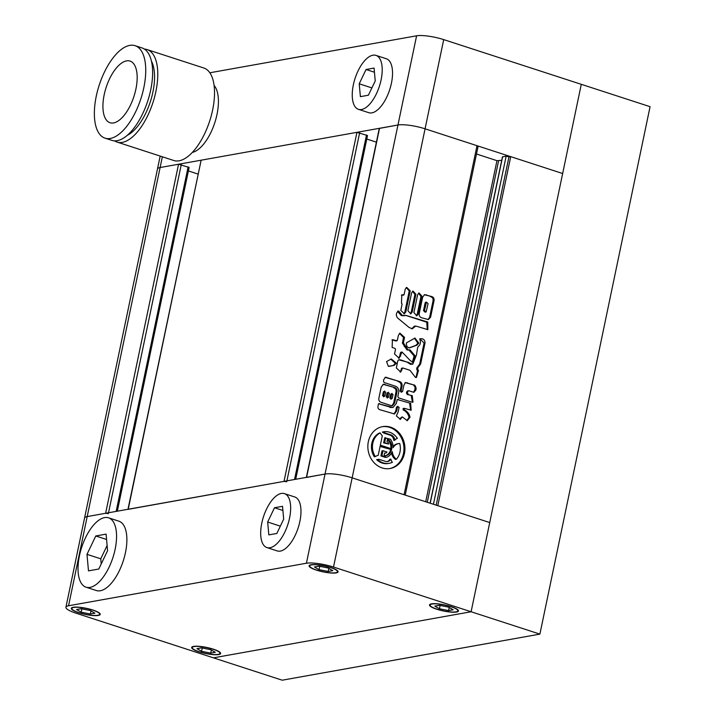 <?xml version="1.0" encoding="UTF-8"?>
<svg xmlns="http://www.w3.org/2000/svg" width="716" height="716" viewBox="0 0 716 716"><rect width="100%" height="100%" fill="white"/><g stroke="black" fill="none" stroke-linecap="round" stroke-linejoin="round"><path stroke-width="1.07" d="M107.123 545.503L100.75 558.811L101.216 563.966M332.77 570.652L328.188 568.003L319.014 566.177L314.44 566.991L319.032 569.641L328.197 571.466L332.77 570.652M330.541 567.582A14.177 2.971 -168.2 0 0 309.724 565.917A14.177 2.971 -168.2 0 0 316.669 570.061A14.177 2.971 -168.2 0 0 337.487 571.726A14.177 2.971 -168.2 0 0 330.541 567.582M319.721 566.32L319.032 569.641M328.841 568.379L328.197 571.466M434.818 606.121L439.409 608.761L448.583 610.587L453.156 609.772L448.565 607.123L439.4 605.297L434.818 606.121M450.928 606.703A14.177 2.971 -168.2 0 0 430.11 605.047A14.177 2.971 -168.2 0 0 437.055 609.182A14.177 2.971 -168.2 0 0 457.873 610.846A14.177 2.971 -168.2 0 0 450.928 606.703M440.107 605.441L439.409 608.761M449.227 607.508L448.583 610.587M196.972 648.66L201.563 651.3L210.728 653.126L215.31 652.312L210.719 649.663L201.545 647.837L196.972 648.66M213.073 649.242A14.177 2.971 -168.2 0 0 192.255 647.586A14.177 2.971 -168.2 0 0 199.2 651.721A14.177 2.971 -168.2 0 0 220.018 653.386A14.177 2.971 -168.2 0 0 213.073 649.242M202.252 647.98L201.563 651.3M211.372 650.038L210.728 653.126M94.924 613.182L90.332 610.542L81.168 608.716L76.585 609.531L81.177 612.18L90.341 614.006L94.924 613.182M92.695 610.122A14.177 2.971 -168.2 0 0 71.877 608.457A14.177 2.971 -168.2 0 0 78.814 612.601A14.177 2.971 -168.2 0 0 99.64 614.256A14.177 2.971 -168.2 0 0 92.695 610.122M81.875 608.86L81.177 612.18M90.986 610.918L90.341 614.006M283.688 519.163L282.516 506.31L274.505 507.742L267.668 522.027L268.831 534.888L276.841 533.456L283.688 519.163M282.892 510.463L274.505 507.742M280.341 526.153L267.668 522.027M266.907 547.57L277.226 550.926A28.363 12.781 -72 0 0 293.712 538.217A28.363 12.781 -72 0 0 300.845 508.226A28.363 12.781 -72 0 0 294.759 496.976L284.44 493.628A28.363 12.781 -72 0 0 267.954 506.328A28.363 12.781 -72 0 0 260.821 536.32A28.363 12.781 -72 0 0 266.907 547.57A28.363 12.781 -72 0 0 283.393 534.861A28.363 12.781 -72 0 0 290.526 504.878A28.363 12.781 -72 0 0 284.44 493.628M107.588 550.658L106.084 534.127L95.783 535.971L86.985 554.345L88.489 570.876L98.79 569.032L107.588 550.658M106.568 539.479L95.783 535.971M100.75 558.811L86.985 554.345M86.018 587.183L96.338 590.53A36.462 16.441 -72 0 0 117.531 574.196A36.462 16.441 -72 0 0 126.705 535.64A36.462 16.441 -72 0 0 118.874 521.176L108.555 517.82A36.462 16.441 -72 0 0 87.361 534.163A36.462 16.441 -72 0 0 78.196 572.719A36.462 16.441 -72 0 0 86.018 587.183A36.462 16.441 -72 0 0 107.212 570.84A36.462 16.441 -72 0 0 116.386 532.283A36.462 16.441 -72 0 0 108.555 517.82M108.34 513.658L105.628 513.274L87.191 516.576A20.254 4.242 -168.2 0 0 84.56 518.017A20.254 4.242 11.8 0 1 87.191 516.576L325.046 474.037A20.254 4.242 11.8 0 1 352.147 477.849L489.735 522.564L471.101 611.759L213.422 657.843L75.842 613.129A20.254 4.242 -168.2 0 1 65.926 607.213A20.254 4.242 -168.2 0 1 68.557 605.772L306.412 563.232L325.046 474.037L306.35 477.474M306.367 477.375L379.265 128.441L397.962 124.996A20.254 4.242 11.8 0 1 425.071 128.817L477.008 145.697L404.084 494.729L352.147 477.849L333.513 567.045A20.254 4.242 -168.2 0 0 306.412 563.232M213.377 649.188A14.785 3.097 -168.2 0 0 191.664 647.461A14.785 3.097 -168.2 0 0 198.905 651.775A14.785 3.097 -168.2 0 0 220.618 653.511A14.785 3.097 -168.2 0 0 213.377 649.188M451.223 606.649A14.785 3.097 -168.2 0 0 429.51 604.922A14.785 3.097 -168.2 0 0 436.751 609.235A14.785 3.097 -168.2 0 0 458.464 610.972A14.785 3.097 -168.2 0 0 451.223 606.649M330.837 567.528A14.785 3.097 -168.2 0 0 309.133 565.801A14.785 3.097 -168.2 0 0 316.374 570.115A14.785 3.097 -168.2 0 0 338.086 571.842A14.785 3.097 -168.2 0 0 330.837 567.528M92.991 610.068A14.785 3.097 -168.2 0 0 71.278 608.332A14.785 3.097 -168.2 0 0 78.518 612.654A14.785 3.097 -168.2 0 0 100.231 614.382A14.785 3.097 -168.2 0 0 92.991 610.068M333.513 567.045L471.101 611.759L213.422 657.843L282.22 680.2L539.891 634.116L471.101 611.759L581.285 84.327L650.074 106.684L539.891 634.116M382.138 467.924A21.274 18.455 79.9 0 0 390.139 468.506A21.274 18.455 79.9 0 0 404.943 448.905A21.274 18.455 79.9 0 0 390.65 427.201A21.274 18.455 79.9 0 0 382.648 426.629A21.274 18.455 79.9 0 0 367.845 446.22A21.274 18.455 79.9 0 0 382.138 467.924M389.638 468.586A21.274 18.455 79.9 0 0 403.958 448.798A21.274 18.455 79.9 0 0 389.656 427.38A21.274 18.455 79.9 0 0 382.156 426.718M385.745 455.689L385.817 455.68A2.506 2.175 79.9 0 1 384.841 455.618L384.107 455.376L384.599 453.022A2.533 2.193 79.9 0 0 386.989 452.029L382.962 450.722L381.905 455.77L386.192 457.157A1.692 1.468 79.9 0 0 387.141 457.103A12.172 10.561 79.9 0 0 392.314 451.635A9.657 8.386 79.9 0 0 396.413 459.225A16.003 13.89 79.9 0 0 399.698 443.49A9.657 8.386 79.9 0 0 398.606 443.598A9.657 8.386 79.9 0 0 393.156 447.616A12.172 10.561 79.9 0 0 390.775 439.687A1.692 1.468 79.9 0 0 389.969 439.069L384.698 437.852L383.642 442.9L388.663 444.027A2.533 2.193 79.9 0 0 386.971 441.709A2.533 2.193 79.9 0 0 386.962 441.709L387.454 439.356L388.188 439.588A2.506 2.175 79.9 0 1 389.065 440.125A8.789 7.625 79.9 0 1 391.733 448.86L380.348 445.155L382.308 435.775A10.892 9.451 79.9 0 1 380.241 432.92A16.003 13.89 79.9 0 0 375.3 456.602L374.307 456.781A16.003 13.89 79.9 0 1 379.256 433.099L380.241 432.92M394.847 440.215A5.647 4.905 79.9 0 1 397.398 438.38A16.003 13.89 79.9 0 0 389.594 432.24A16.003 13.89 79.9 0 0 383.579 431.811A16.003 13.89 79.9 0 0 383.373 431.846A6.713 5.826 79.9 0 0 385.593 433.171L390.927 434.907A5.862 5.093 79.9 0 1 394.847 440.215L393.854 440.394A5.862 5.093 79.9 0 0 389.943 435.086L390.927 434.907M418.233 313.975L416.819 315.792L413.902 312.57L417.616 294.795L419.03 292.978L421.948 296.2L418.233 313.975L417.249 314.154L416.282 315.81M406.24 287.528L409.239 290.965L410.232 290.786L405.802 311.979L404.334 313.76L400.799 310.359L402.115 304.049L401.461 303.244L401.819 294.894L404.075 294.697L401.381 295.037M404.075 294.697L405.229 289.157L406.688 287.385L410.232 290.786M386.55 361.589L388.349 366.306L394.131 365.384L396.369 363.209L391.312 358.967L386.55 361.589M406.831 420.614L409.033 417.401C408.29 413.964 406.33 411.467 403.171 409.928L404.155 409.749C407.323 411.288 409.284 413.785 410.026 417.231L407.297 420.659L402.195 416.846L400.432 419.325L396.36 415.933L398.168 411.879L399.116 407.35L397.532 406.876L397.971 406.258L396.548 407.046L397.532 406.876L396.664 411.029L394.48 413.955L379.963 409.749C378.299 409.185 377.654 407.968 378.021 406.106L378.487 403.86L379.444 403.555L378.487 403.86M378.522 403.726L393.003 407.467L396.413 403.296L397.111 399.958L398.365 399.358L397.111 399.958M397.246 399.501L410.671 403.359L411.154 410.196L404.343 408.326L404.155 409.749M403.171 409.928L403.117 408.487L404.343 408.326M408.988 347.922L409.48 347.878M410.179 347.663C407.485 347.922 406.232 346.329 406.42 342.875L414.967 338.068L418.842 343.089L416.918 345.157L410.179 347.663M407.995 349.766L403.385 342.892L404.531 337.388L399.931 333.173L398.382 335.392L397.362 340.279L396.467 340.718L392.422 339.679L392.135 347.457L394.874 348.343L395.527 349.247L394.534 353.999L399.152 358.242L402.079 352.039L409.928 360.238L412.819 362.341L415.253 356.022L409.973 349.847L407.001 349.945L402.392 343.071L403.385 342.892M401.345 352.827L400.36 353.006L400.862 352.2L402.079 352.039M397.362 340.279L395.474 340.897L392.735 340.002L393.728 339.823M400.128 372.078L401.998 368.203L401.291 368.695L402.285 368.516L400.718 372.069L396.333 367.935L397.827 360.775L399.009 359.736L401.05 359.987L412.774 364.202L416.452 355.046L417.688 347.278L418.359 346.419C420.382 344.772 420.892 342.534 419.889 339.706L419.782 338.91C423.004 338.203 424.758 339.509 425.053 342.848L420.659 363.88L418.77 366.556C417.482 367.577 417.383 368.901 418.466 370.539L416.461 377.466L415.459 377.421L409.964 370.288L402.983 368.024L402.285 368.516L402.983 368.024M405.748 315.389L402.356 315.479L398.606 310.959C396.02 312.838 395.662 315.156 397.532 317.913L409.015 327.4L412.264 328.805L415.754 326.04L414.313 326.183M415.754 326.04L427.846 329.646L427.738 322.039L405.838 315.335M390.972 405.542L381.225 402.374C379.229 401.64 378.469 400.128 378.952 397.836L381.207 387.061L383.454 384.241L394.731 387.571C396.7 388.34 397.425 389.871 396.906 392.162L394.65 402.947L392.475 405.686L390.972 405.542M407.986 390.963C406.214 391.697 406.008 392.887 407.368 394.516L412.255 395.608L413.007 402.213L410.939 401.891L398.705 397.917L397.81 396.61L398.606 392.789C399.224 389.406 398.078 387.177 395.16 386.112L384.152 382.532L383.454 381.198L383.803 379.498L385.494 377.216L398.866 381.297C401.416 381.959 402.464 383.678 401.998 386.461L401.05 390.981L402.58 391.518L401.121 392.287M402.58 391.518L403.878 385.298L405.435 382.514L414.743 385.19C416.945 388.394 416.452 390.73 413.275 392.18L408.979 390.784C407.207 391.527 406.992 392.708 408.353 394.337M414.09 392.261L413.275 392.18M407.538 390.918L408.979 390.784M407.878 310.655L411.593 292.88L413.007 291.063L415.924 294.285L412.21 312.069L410.796 313.877L407.878 310.655M430.576 317.242L428.347 319.56L421.796 317.815C419.827 317.17 418.967 315.756 419.236 313.563L422.673 297.086L424.633 294.67L431.462 296.487C433.52 297.077 434.37 298.509 434.021 300.774L430.576 317.242L429.591 317.421L427.837 319.605M65.926 607.213L157.475 168.985A20.254 4.242 11.8 0 1 160.107 167.535L178.544 164.241L189.122 167.446L117.317 511.188M489.735 522.564L581.285 84.327L443.705 39.613A20.254 4.242 -168.2 0 0 416.596 35.8L397.962 124.996A20.254 4.242 11.8 0 1 425.071 128.817L562.651 173.523L510.714 156.652L437.798 505.684L489.735 522.564M436.187 505.165L508.933 156.965L510.714 156.652M433.44 504.27L506.176 156.07L508.933 156.965M502.56 156.938L506.176 156.07M476.489 154.012L496.958 160.67L501.71 160.339M405.229 495.105L477.975 146.905L476.829 146.538M443.705 39.613L352.147 477.849A20.254 4.242 -168.2 0 0 325.046 474.037L397.962 124.996L160.107 167.535L162.353 156.786M366.78 139.029L376.401 142.162M127.976 509.282L201.142 160.196L356.935 132.335L367.514 135.548L295.699 479.281M286.722 481.752L284.01 481.376L127.958 509.38M188.398 170.936L198.01 174.06M412.353 362.35L414.09 355.959L408.988 350.026L409.973 349.847M408.988 350.026L407.001 349.945M400.36 353.006L399.689 356.183L400.683 356.004M398.597 358.277L399.689 356.183M391.974 339.832L392.735 340.002M396.369 340.458L395.474 340.897M399.492 333.316L403.547 337.567L404.531 337.388M403.547 337.567L402.392 343.071M398.552 359.871L401.05 359.987M400.056 360.157L408.836 362.511M407.851 362.69L410.528 364.301L411.512 364.122M412.774 364.202L410.528 364.301M419.853 338.74L424.069 343.027L425.053 342.848M424.069 343.027L419.674 364.059L420.659 363.88M416.023 377.511L417.482 370.718C416.39 369.08 416.488 367.755 417.777 366.735L419.674 364.059M417.482 370.718L418.466 370.539M401.023 369.957L402.016 369.778M414.466 338.176L417.849 343.268L418.842 343.089M417.849 343.268L415.924 345.327L416.918 345.157M409.185 347.842L415.924 345.327M411.772 328.85L413.597 326.854L414.591 326.675M404.826 315.747L401.363 315.658L397.971 311.827L398.964 311.648M397.971 311.827L397.613 311.138M401.363 315.658L402.356 315.479M405.82 315.407L426.745 322.209L427.738 322.039M427.273 329.673L426.745 322.209M413.597 326.854L414.761 326.219M382.962 384.385L384.975 384.403M383.991 384.582L394.731 387.571M393.737 387.75C395.706 388.52 396.431 390.05 395.912 392.341L396.906 392.162M395.912 392.341L393.666 403.117L394.65 402.947M393.03 394.507L391.697 394.077L390.882 397.935L392.225 398.373L393.03 394.507M390.703 394.248L392.1 393.415L390.703 394.248L389.898 398.114L391.231 398.552M390.882 399.224L392.225 398.373M389.352 393.317L388.018 392.878L387.213 396.745L388.546 397.174L389.352 393.317M387.025 393.057L388.403 392.225L387.025 393.057L386.219 396.924L387.213 396.745M387.195 398.024L388.546 397.174M386.219 396.924L387.553 397.353M383.534 395.545L384.868 395.984L385.673 392.117L384.34 391.688L383.534 395.545L382.541 395.724L383.874 396.163M383.543 396.834L384.868 395.984M383.346 391.858L384.725 391.025L383.346 391.858L382.541 395.724M391.947 405.721L393.666 403.117M409.033 417.401L410.026 417.231M399.877 419.352L400.709 417.938L401.703 417.759M400.709 417.938L402.195 416.846M396.548 407.046L395.68 411.208L396.664 411.029M393.952 414L395.68 411.208M378.513 403.752L390.891 407.279M393.003 407.467L389.898 407.458M397.371 399.537L410.671 403.359M410.59 410.214L409.677 403.538M385.029 377.377L386.738 377.35M385.745 377.529L398.866 381.297M397.872 381.467C400.432 382.138 401.47 383.857 401.005 386.631L401.998 386.461M401.005 386.631L400.065 391.16L401.05 390.981M401.587 391.697L400.065 391.16M404.988 382.675L407.449 382.818M406.455 382.997L414.743 385.19M413.75 385.36L415.101 387.105L414.94 389.486L413.571 392.252M407.368 394.516L412.255 395.608M412.425 402.231L411.261 395.778M390.784 359.074L395.375 363.388L396.369 363.209M395.375 363.388L393.138 365.563M388.976 366.404L393.361 365.518M403.081 294.876L402.571 295.207L403.081 294.876M409.239 290.965L404.817 312.158L405.802 311.979M403.797 313.787L404.817 312.158M412.55 291.224L414.931 294.464L415.924 294.285M414.931 294.464L411.217 312.239L412.21 312.069M410.259 313.894L411.217 312.239M418.583 293.139L420.963 296.379L421.948 296.2M420.963 296.379L417.249 314.154M424.167 294.804L426.584 294.894M425.59 295.073L431.462 296.487M430.468 296.657C432.527 297.256 433.377 298.688 433.028 300.953L434.021 300.774M424.507 310.458L426.118 311.988L428.079 303.62L426.476 302.116L424.507 310.458L423.523 310.637L425.125 312.167L426.118 311.988M426.476 302.116L425.483 302.295L425.08 303.145L426.074 302.966M425.08 303.145L423.523 310.637M433.028 300.953L429.591 317.421M382.791 431.954A16.003 13.89 79.9 0 0 382.586 431.99A16.003 13.89 79.9 0 0 382.38 432.025L383.373 431.846M382.38 432.025A6.713 5.826 79.9 0 0 384.599 433.35L389.943 435.086M375.3 456.602A10.892 9.451 79.9 0 1 378.218 455.367L380.178 445.987L391.562 449.684L380.08 446.453M385.396 455.716A8.789 7.625 79.9 0 0 390.569 449.863M385.817 455.68A8.789 7.625 79.9 0 0 391.562 449.684M384.546 453.273A2.533 2.193 79.9 0 0 384.564 453.273L385.557 453.094M381.905 455.77L380.912 455.94L381.968 450.901L382.962 450.722M380.912 455.94L385.199 457.336A1.692 1.468 79.9 0 0 385.835 457.381L386.828 457.202M391.518 453.156A9.657 8.386 79.9 0 0 395.42 459.395L396.413 459.225M398.606 443.598L397.613 443.777A9.657 8.386 79.9 0 0 393.12 446.426M385.682 437.673L384.635 442.721L388.663 444.027M383.642 442.9L384.635 442.721M390.82 448.556A8.789 7.625 79.9 0 0 388.072 440.304A2.506 2.175 79.9 0 0 387.356 439.83M389.209 463.324L388.224 463.494A16.003 13.89 79.9 0 1 376.616 459.618L377.609 459.439A16.003 13.89 79.9 0 0 389.209 463.324A16.003 13.89 79.9 0 0 392.404 462.276A5.647 4.905 79.9 0 1 390.891 459.126L389.907 459.305A5.862 5.093 79.9 0 1 387.105 461.596M377.609 459.439A6.713 5.826 79.9 0 1 380.062 459.636L385.405 461.373A5.862 5.093 79.9 0 0 387.607 461.534A5.862 5.093 79.9 0 0 390.891 459.126M129.775 45.377A48.616 21.919 -72 0 0 97.582 90.646A48.616 21.919 -72 0 0 105.019 138.152A48.616 21.919 -72 0 0 110.327 138.448A48.616 21.919 -72 0 0 142.52 93.178A48.616 21.919 -72 0 0 135.073 45.672A48.616 21.919 -72 0 0 129.775 45.377M105.019 138.152L111.902 140.381A48.616 21.919 -72 0 0 117.209 140.685A48.616 21.919 -72 0 0 149.402 95.416A48.616 21.919 -72 0 0 141.956 47.909L135.073 45.672M113.567 122.937A32.417 14.615 -72 0 0 135.029 92.758A32.417 14.615 -72 0 0 130.07 61.084A32.417 14.615 -72 0 0 126.535 60.887A32.417 14.615 -72 0 0 105.064 91.066A32.417 14.615 -72 0 0 110.031 122.74A32.417 14.615 -72 0 0 113.567 122.937M114.596 140.864A48.616 21.919 -72 0 0 117.057 142.063A48.616 21.919 -72 0 0 122.364 142.359A48.616 21.919 -72 0 0 154.558 97.09A48.616 21.919 -72 0 0 147.111 49.583A48.616 21.919 -72 0 0 144.417 49.1M117.057 142.063L173.809 160.509A48.616 21.919 -72 0 0 179.116 160.805A48.616 21.919 -72 0 0 211.309 115.536A48.616 21.919 -72 0 0 203.863 68.029L147.111 49.583M375.238 80.926L368.4 95.219L360.39 96.651L359.217 83.799L366.055 69.506L374.065 68.074L375.238 80.926M371.89 87.916L359.217 83.799M374.45 72.235L366.055 69.506M358.045 70.938A28.363 12.781 108 0 1 375.99 55.392A28.363 12.781 108 0 1 376.41 93.787A28.363 12.781 108 0 1 358.465 109.333A28.363 12.781 108 0 1 358.045 70.938M375.99 55.392L386.309 58.748A28.363 12.781 108 0 1 386.73 97.143A28.363 12.781 108 0 1 368.785 112.689L358.465 109.333M214.093 85.446A36.462 16.441 108 0 1 210.96 132.308A36.462 16.441 108 0 1 192.327 152.427M160.178 156.07L157.475 168.985A20.254 4.242 11.8 0 1 160.107 167.535L68.557 605.772M209.851 72.772L416.596 35.8M127.323 135.279A42.539 19.18 -72 0 0 150.324 101.753A42.539 19.18 -72 0 0 151.425 61.102M108.528 512.754L181.255 164.617M105.628 513.274L178.544 164.241M430.218 503.223L502.605 156.714M427.273 502.265L498.587 160.894M425.707 501.755L496.958 160.67M306.609 477.33L379.525 128.298M294.545 479.487L366.52 134.957M286.91 480.857L359.638 132.72M284.01 481.376L356.935 132.335M128.218 509.237L201.142 160.196M116.153 511.394L188.129 166.855M404.307 346.634L405.301 346.463M417.777 366.735L418.77 366.556M389.898 398.114L390.882 397.935M384.599 433.35L385.593 433.171M385.199 457.336L386.192 457.157M387.374 439.731L388.188 439.588M388.072 440.304L389.065 440.125M337.666 570.858L337.487 571.726M458.052 609.987L457.873 610.846M220.197 652.527L220.018 653.386M99.819 613.397L99.64 614.256M72.056 607.598L71.877 608.457M192.434 646.727L192.255 647.586M430.289 604.188L430.11 605.047M309.903 565.058L309.724 565.917M430.092 503.178L502.453 156.795M395.966 340.968L396.959 340.789M401.721 368.176L402.705 367.997M402.777 295.225L403.77 295.046M382.586 431.99L383.579 431.811"/></g></svg>
